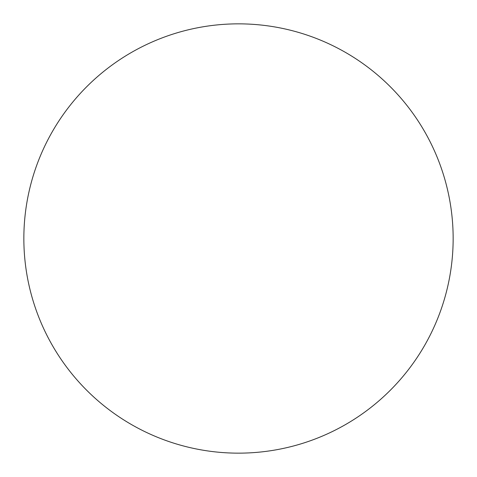 <?xml version="1.0" encoding="UTF-8"?>
<svg xmlns="http://www.w3.org/2000/svg" width="477" height="477" viewBox="0 0 477 477"><rect width="100%" height="100%" fill="white"/><g stroke="black" fill="none" stroke-linecap="round" stroke-linejoin="round"><path stroke-width="0.36" stroke-dasharray="2.38 1.79" d="M453.15 238.5A214.65 214.65 0 0 1 238.5 453.15A214.65 214.65 0 0 1 23.85 238.5A214.65 214.65 0 0 1 238.5 23.85A214.65 214.65 0 0 1 453.15 238.5"/><path stroke-width="0.72" d="M238.5 453.15A214.65 214.65 0 0 1 23.85 238.5A214.65 214.65 0 0 1 238.5 23.85A214.65 214.65 0 0 1 453.15 238.5A214.65 214.65 0 0 1 238.5 453.15"/></g></svg>

